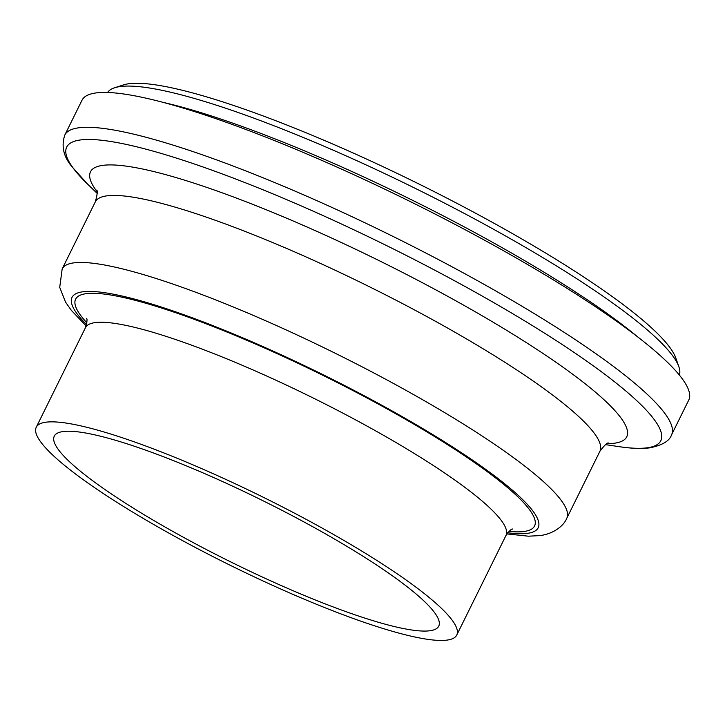 <?xml version="1.0" encoding="UTF-8"?>
<svg xmlns="http://www.w3.org/2000/svg" width="725" height="725" viewBox="0 0 725 725"><rect width="100%" height="100%" fill="white"/><g stroke="black" fill="none" stroke-linecap="round" stroke-linejoin="round"><path stroke-width="1.09" d="M678.827 366.614L675.754 357.914A312.257 50.342 -153.7 0 0 418.243 183.661A312.257 50.342 -153.7 0 0 123.404 84.925L114.623 87.761A318.955 51.421 26.3 0 1 415.788 188.618A318.955 51.421 26.3 0 1 678.827 366.614A318.955 51.421 26.3 0 1 679.352 375.061M107.59 92.483A318.955 51.421 26.3 0 1 114.623 87.761M447.216 640.075A234.528 37.809 -153.7 0 0 456.75 635.064A234.528 37.809 -153.7 0 0 263.257 497.25A234.528 37.809 -153.7 0 0 36.25 427.233A234.528 37.809 -153.7 0 0 205.447 552.749A234.528 37.809 -153.7 0 0 447.216 640.075M430.007 630.741A214.428 34.573 -153.7 0 0 438.734 626.155A214.428 34.573 -153.7 0 0 261.816 500.159A214.428 34.573 -153.7 0 0 54.275 436.142A214.428 34.573 -153.7 0 0 208.963 550.891A214.428 34.573 -153.7 0 0 430.007 630.741M671.522 434.918L688.75 400.064A338.394 54.556 -153.7 0 0 409.562 201.224A338.394 54.556 -153.7 0 0 82.025 100.204L64.797 135.058A338.394 54.556 -153.7 0 1 392.334 236.087A338.394 54.556 -153.7 0 1 671.522 434.918C669.565 440.918 662.414 445.204 650.062 447.796C641.507 448.911 631.013 448.503 618.57 446.582A331.334 53.414 -153.7 0 0 647.316 447.796A331.334 53.414 -153.7 0 0 352.794 229.299A331.334 53.414 -153.7 0 0 87.689 184.204L72.4 167.221C63.61 157.098 61.072 146.377 64.797 135.058M637.601 336.835A318.955 51.421 -153.7 0 0 163.324 102.433M607.033 443.673A299.072 48.213 -153.7 0 0 614.564 443.202A299.072 48.213 -153.7 0 0 369.097 255.735A299.072 48.213 -153.7 0 0 97.014 191.608M608.483 443.057C607.396 442.413 604.541 445.15 599.91 451.276A281.436 45.376 -153.7 0 0 367.62 285.858A281.436 45.376 -153.7 0 0 95.292 201.913M599.91 451.276L566.778 518.303A281.436 45.376 -153.7 0 0 334.578 352.93A281.436 45.376 -153.7 0 0 62.178 268.912L59.713 287.336L65.558 302.144L71.34 310.354L86.166 325.987M507.708 532.757A259.994 41.914 -153.7 0 0 527.61 533.328A259.994 41.914 -153.7 0 0 299.108 363.116A259.994 41.914 -153.7 0 0 86.574 324.619M508.95 531.407A255.97 41.271 -153.7 0 0 524.166 531.461A255.97 41.271 -153.7 0 0 303.739 366.034A255.97 41.271 -153.7 0 0 86.891 322.815M512.584 529.06C511.723 528.597 509.521 530.727 505.978 535.458A234.528 37.809 -153.7 0 0 312.412 397.617A234.528 37.809 -153.7 0 0 85.468 327.655C87.082 321.945 87.435 318.9 86.547 318.502M605.484 444.633L618.57 446.582M97.195 193.412L87.689 184.204M62.178 268.912L95.301 201.885C97.358 194.481 97.793 190.548 96.624 190.077M506.866 533.908L528.434 536.192L539.935 535.603C552.668 534.053 563.533 526.441 566.778 518.303M85.477 327.637L36.25 427.233M505.978 535.458L456.75 635.064"/></g></svg>
